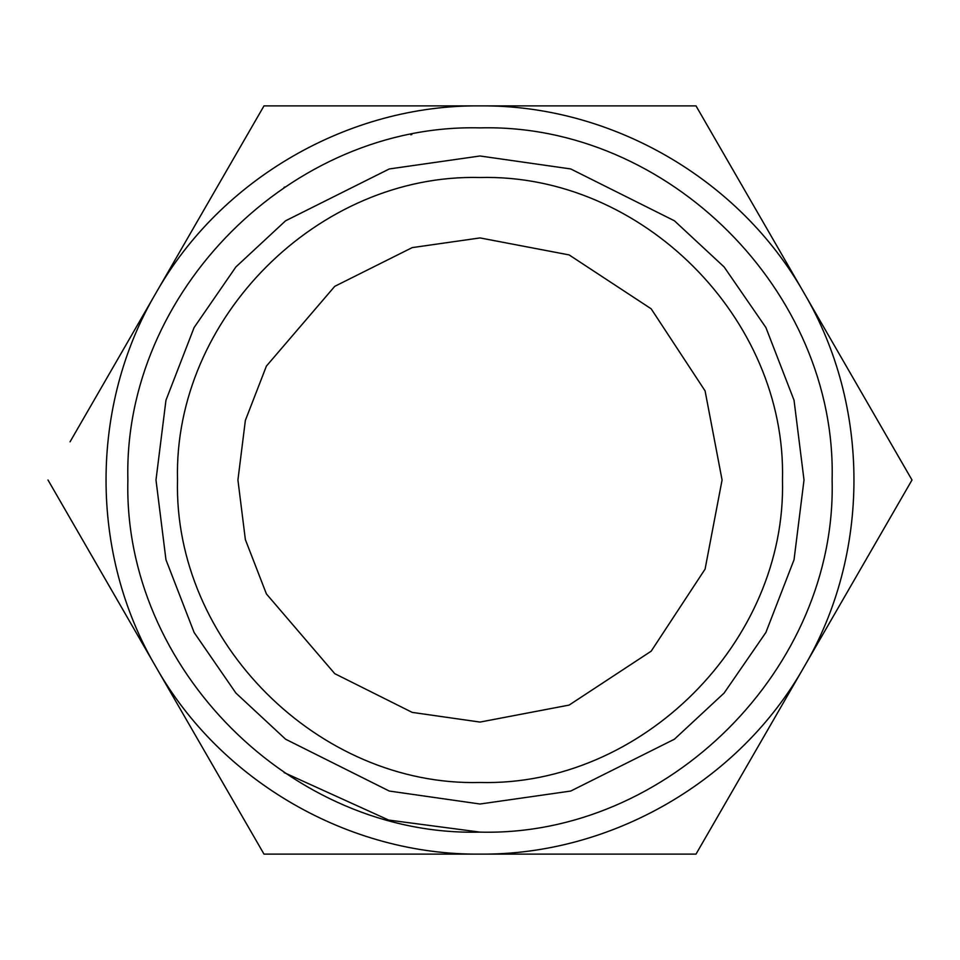 <?xml version="1.0" encoding="UTF-8"?>
<svg xmlns="http://www.w3.org/2000/svg" width="960" height="960" viewBox="0 0 960 960"><rect width="100%" height="100%" fill="white"/><g stroke="black" fill="none" stroke-linecap="round" stroke-linejoin="round"><path stroke-width="1.44" d="M480 237.924L412.212 247.608L334.752 286.332L266.4 366.084L245.364 420.408L237.924 480L245.364 539.592L266.4 593.916L334.752 673.668L412.212 712.392L480 722.076L569.112 705.084L651.18 651.18L705.084 569.112L722.076 480L705.084 390.888L651.18 308.82L569.112 254.916L480 237.924L569.112 254.916L651.18 308.82L705.084 390.888L722.076 480L705.084 569.112L651.18 651.18L569.112 705.084L480 722.076M480 832.116C291.852 836.976 123.024 668.148 127.884 480C123.024 291.852 291.852 123.024 480 127.884C668.148 123.024 836.976 291.852 832.116 480C836.976 668.148 668.148 836.976 480 832.116L388.704 820.08L284.1 772.584M306.852 105.876L264 105.876L241.956 144.048M70.044 441.828L264 105.876L696 105.876L480 105.876C348.84 104.688 220.548 178.752 156 292.944C89.388 405.924 89.388 554.076 156 667.056L48 480M70.044 518.172L156 667.056C220.548 781.248 348.84 855.312 480 854.124L264 854.124L156 667.056M567.588 854.124L696 854.124L718.044 815.952M912 480L804 292.944L912 480L696 854.124L480 854.124C611.16 855.312 739.452 781.248 804 667.056C870.612 554.076 870.612 405.924 804 292.944C739.452 178.752 611.16 104.688 480 105.876M696 105.876L804 292.944M411.84 134.544L410.772 134.76M284.736 186.984L283.968 187.5M480 782.484C641.628 786.648 786.648 641.628 782.484 480C786.648 318.372 641.628 173.352 480 177.516C318.372 173.352 173.352 318.372 177.516 480C173.352 641.628 318.372 786.648 480 782.484M480 155.988L389.28 168.948L285.588 220.788L235.884 266.952L194.112 327.528L165.96 400.248L155.988 480L165.96 559.752L194.112 632.472L235.884 693.048L285.588 739.212L389.28 791.052L480 804.012L570.72 791.052L674.412 739.212L724.116 693.048L765.888 632.472L794.04 559.752L804.012 480L794.04 400.248L765.888 327.528L724.116 266.952L674.412 220.788L570.72 168.948L480 155.988"/></g></svg>
